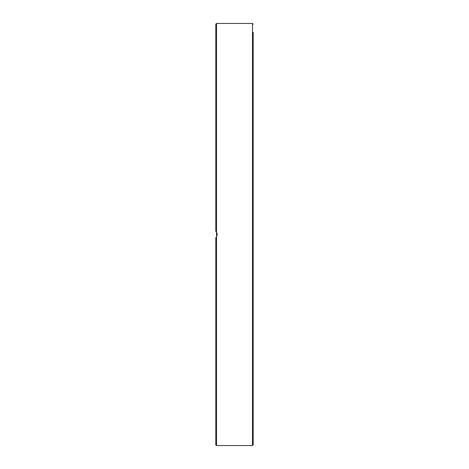 <?xml version="1.0" encoding="UTF-8"?>
<svg xmlns="http://www.w3.org/2000/svg" width="469" height="469" viewBox="0 0 469 469"><rect width="100%" height="100%" fill="white"/><g stroke="black" fill="none" stroke-linecap="round" stroke-linejoin="round"><path stroke-width="0.7" d="M216.508 23.45L215.816 24.142L215.816 231.405L216.508 232.208L216.508 23.45L252.492 23.45L252.492 445.55L253.184 444.858L253.184 32.349M253.184 54.369L253.184 75.861M253.184 48.524L253.184 39.842M253.184 115.409L253.184 87.158M253.184 148.227L253.184 117.537M253.184 184.37L253.184 149.453M253.184 260.957L253.184 246.43M253.184 298.612L253.184 284.079M253.184 334.08L253.184 320.098M253.184 365.996L253.184 351.463M215.816 352.688L215.816 365.996M253.184 393.139L253.184 380.74M253.184 436.651L253.184 419.116M216.508 232.208L217.2 234.5L216.508 236.792L215.816 237.595L215.816 444.858L216.508 445.55L216.508 236.792M216.356 237.015L216.971 235.854M217.2 234.5L217.024 233.304M216.655 232.436L216.209 231.809M216.444 232.108L216.649 236.569M253.184 403.17L253.184 399.94M253.184 234.5L253.184 222.57M253.184 208.043L253.184 184.921M252.492 23.45L253.184 24.142M216.508 445.55L252.492 445.55"/></g></svg>
